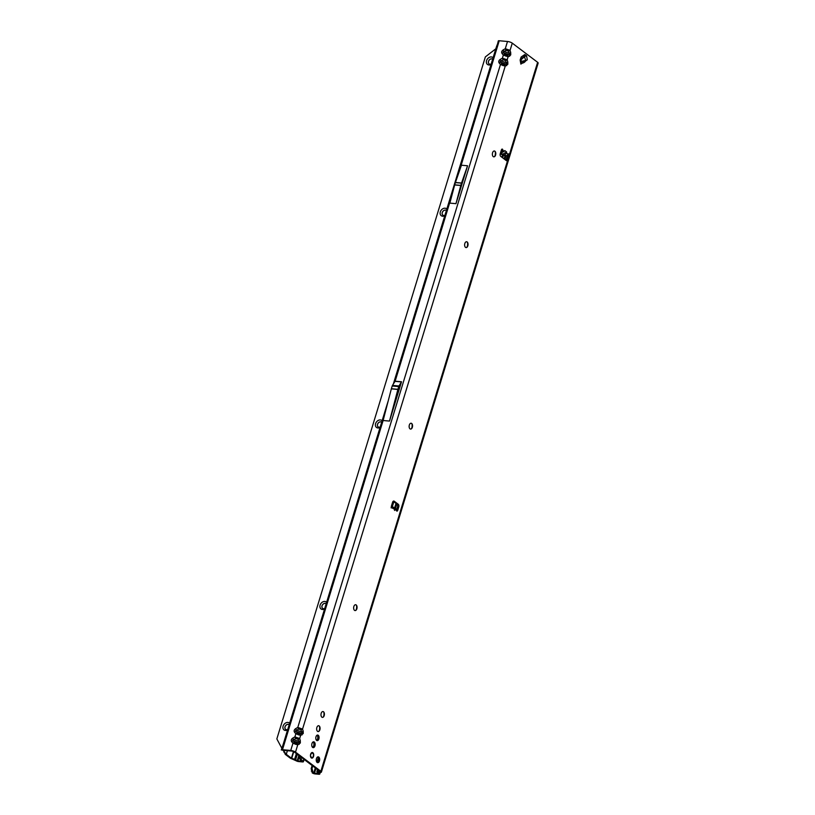 <?xml version="1.0" encoding="UTF-8"?>
<svg xmlns="http://www.w3.org/2000/svg" width="815" height="815" viewBox="0 0 815 815"><rect width="100%" height="100%" fill="white"/><g stroke="black" fill="none" stroke-linecap="round" stroke-linejoin="round"><path stroke-width="1.22" d="M494.298 150.989A2.934 1.701 -84.9 0 1 494.817 151.213A2.934 1.701 -84.9 0 1 495.388 151.967A2.934 1.701 -84.9 0 1 495.021 156.062A2.934 1.701 -84.9 0 1 493.778 156.826M466.557 241.739A2.934 1.701 -84.9 0 1 467.077 241.963A2.934 1.701 -84.9 0 1 467.647 242.717A2.934 1.701 -84.9 0 1 467.28 246.813A2.934 1.701 -84.9 0 1 466.027 247.577M411.066 423.23A2.934 1.701 -84.9 0 1 411.585 423.454A2.934 1.701 -84.9 0 1 412.156 424.207A2.934 1.701 -84.9 0 1 411.789 428.303A2.934 1.701 -84.9 0 1 410.546 429.067M355.615 604.73A2.934 1.701 -84.9 0 1 356.175 604.954A2.934 1.701 -84.9 0 1 356.98 608.306A2.934 1.701 -84.9 0 1 355.096 610.567A2.934 1.701 -84.9 0 1 354.535 610.343A2.934 1.701 -84.9 0 1 353.73 606.992A2.934 1.701 -84.9 0 1 355.615 604.73A2.934 1.701 -84.9 0 1 356.094 604.944A2.934 1.701 -84.9 0 1 356.664 605.708A2.934 1.701 -84.9 0 1 356.298 609.793A2.934 1.701 -84.9 0 1 355.055 610.567M322.913 711.546A2.934 1.701 -84.9 0 1 323.443 711.77A2.934 1.701 -84.9 0 1 324.013 712.524A2.934 1.701 -84.9 0 1 323.647 716.609A2.934 1.701 -84.9 0 1 322.394 717.383M318.584 725.727A2.934 1.701 -84.9 0 1 319.103 725.941A2.934 1.701 -84.9 0 1 319.674 726.705A2.934 1.701 -84.9 0 1 319.307 730.79A2.934 1.701 -84.9 0 1 318.064 731.564M318.176 756.84A2.934 1.701 -84.9 0 1 318.696 757.053A2.934 1.701 -84.9 0 1 319.266 757.818A2.934 1.701 -84.9 0 1 318.899 761.903A2.934 1.701 -84.9 0 1 317.656 762.677M493.248 156.612A2.934 1.701 -84.9 0 1 492.454 153.261A2.934 1.701 -84.9 0 1 494.338 150.989A2.934 1.701 -84.9 0 1 494.899 151.223A2.934 1.701 -84.9 0 1 495.703 154.565A2.934 1.701 -84.9 0 1 493.819 156.837A2.934 1.701 -84.9 0 1 493.248 156.612M465.508 247.353A2.934 1.701 -84.9 0 1 464.703 244.011A2.934 1.701 -84.9 0 1 466.598 241.739A2.934 1.701 -84.9 0 1 467.158 241.963A2.934 1.701 -84.9 0 1 467.963 245.315A2.934 1.701 -84.9 0 1 466.068 247.587A2.934 1.701 -84.9 0 1 465.508 247.353M410.016 428.853A2.934 1.701 -84.9 0 1 409.222 425.501A2.934 1.701 -84.9 0 1 411.106 423.24A2.934 1.701 -84.9 0 1 411.667 423.464A2.934 1.701 -84.9 0 1 412.471 426.815A2.934 1.701 -84.9 0 1 410.587 429.077A2.934 1.701 -84.9 0 1 410.016 428.853M321.874 717.159A2.934 1.701 -84.9 0 1 321.069 713.818A2.934 1.701 -84.9 0 1 322.964 711.546A2.934 1.701 -84.9 0 1 323.524 711.77A2.934 1.701 -84.9 0 1 324.319 715.122A2.934 1.701 -84.9 0 1 322.434 717.383A2.934 1.701 -84.9 0 1 321.874 717.159M312.624 747.406A2.934 1.701 -84.9 0 1 311.829 744.064A2.934 1.701 -84.9 0 1 313.714 741.793A2.934 1.701 -84.9 0 1 314.274 742.027A2.934 1.701 -84.9 0 1 315.079 745.368A2.934 1.701 -84.9 0 1 313.184 747.64A2.934 1.701 -84.9 0 1 312.624 747.406M317.137 762.453A2.934 1.701 -84.9 0 1 316.332 759.101A2.934 1.701 -84.9 0 1 318.217 756.84A2.934 1.701 -84.9 0 1 318.777 757.064A2.934 1.701 -84.9 0 1 319.582 760.415A2.934 1.701 -84.9 0 1 317.697 762.677A2.934 1.701 -84.9 0 1 317.137 762.453M317.544 731.34A2.934 1.701 -84.9 0 1 316.74 727.989A2.934 1.701 -84.9 0 1 318.624 725.727A2.934 1.701 -84.9 0 1 319.185 725.951A2.934 1.701 -84.9 0 1 319.989 729.303A2.934 1.701 -84.9 0 1 318.105 731.564A2.934 1.701 -84.9 0 1 317.544 731.34M316.648 740.417A2.802 1.63 -84.9 0 1 315.884 737.208A2.802 1.63 -84.9 0 1 317.687 735.048A2.802 1.63 -84.9 0 1 318.227 735.262A2.802 1.63 -84.9 0 1 318.991 738.461A2.802 1.63 -84.9 0 1 317.188 740.631A2.802 1.63 -84.9 0 1 316.648 740.417M311.31 757.899A2.802 1.63 -84.9 0 1 310.535 754.7A2.802 1.63 -84.9 0 1 312.339 752.53A2.802 1.63 -84.9 0 1 312.879 752.754A2.802 1.63 -84.9 0 1 313.643 755.953A2.802 1.63 -84.9 0 1 311.839 758.123A2.802 1.63 -84.9 0 1 311.31 757.899M396.355 510.353L395.01 509.579L394.541 510.455L394.592 509.344L392.066 507.898A1.284 0.744 -84.9 0 1 391.944 507.908A1.284 0.744 -84.9 0 1 391.404 506.125L392.575 502.305A2.058 1.192 -84.9 0 1 393.808 501.052A2.058 1.192 -84.9 0 1 394.205 501.205L398.28 504.281A2.058 1.192 -84.9 0 1 398.759 506.971L397.73 510.322A1.284 0.744 -84.9 0 1 396.956 511.107A1.284 0.744 -84.9 0 1 396.355 510.353L395.896 508.764A1.854 1.457 -60.2 0 0 395.591 508.509L394.175 507.755M502.916 65.587L503.171 64.507L502.05 63.753A1.854 1.172 139.7 0 0 500.451 64.528L505.219 66.188L507.847 64.242A1.854 0.509 -163 0 0 506.736 63.702L505.799 64.028A1.854 1.457 69.8 0 1 506.665 65.658M505.809 56.133L506.064 55.053L504.933 54.299A1.854 1.172 139.7 0 0 503.344 55.074L508.112 56.734L507.175 59.811L502.397 58.16L500.359 59.322C498.719 60.453 498.342 61.706 499.218 63.071A1.854 1.172 -40.3 0 1 500.807 62.286L500.166 61.41L501.215 60.952L506.217 62.684L506.736 63.702M509.63 54.248L508.692 54.574A1.854 1.457 69.8 0 1 509.548 56.204L510.74 54.799A1.854 0.509 -163 0 0 509.63 54.248L509.1 53.24A1.854 0.856 -16.9 0 0 510.699 52.455L510.058 50.357L505.29 48.706A1.854 0.581 60.2 0 0 506.146 50.336L508.468 51.141L509.1 53.24L504.108 51.498L506.146 50.336M503.049 51.956L504.108 51.498A1.854 0.581 60.2 0 1 503.252 49.868C501.612 51.009 501.225 52.252 502.111 53.617A1.854 1.172 -40.3 0 1 503.701 52.832L503.049 51.956M298.3 734.855L298.555 733.765L297.434 733.011A1.854 1.172 139.7 0 0 295.845 733.785L300.613 735.446L303.231 733.51A1.854 0.509 -163 0 0 302.12 732.96L301.193 733.286A1.854 1.457 69.8 0 1 302.049 734.916M502.05 63.753L500.807 62.286L505.799 64.028L504.363 64.558A1.854 1.457 69.8 0 1 505.219 66.188L302.559 729.079L297.791 727.418L295.743 728.579C294.103 729.72 293.726 730.963 294.602 732.328A1.854 1.172 -40.3 0 1 296.202 731.554L295.55 730.678L296.609 730.209L301.601 731.952L302.12 732.96M295.417 744.299L295.662 743.219L294.541 742.465A1.854 1.172 139.7 0 0 292.952 743.239L297.72 744.9L300.348 742.964A1.854 0.509 -163 0 0 299.227 742.414L298.3 742.74A1.854 1.457 69.8 0 1 299.156 744.37M297.434 733.011L296.202 731.554L301.193 733.286L299.747 733.816A1.854 1.457 69.8 0 1 300.613 735.446L299.665 738.533L294.898 736.872L292.86 738.033C291.22 739.174 290.833 740.417 291.709 741.782A1.854 1.172 -40.3 0 1 293.308 740.998L292.656 740.122L293.716 739.663L298.708 741.406L299.227 742.414M501.52 149.614A1.284 0.744 -84.9 0 1 501.592 150.184L502.845 150.296L502.315 151.315A1.854 1.416 127.1 0 1 500.889 151.916L500.807 151.906M500.227 153.791L503.65 155.502L505.911 155.706A1.854 1.416 -52.9 0 0 507.338 155.105L508 154.188A1.284 0.744 -84.9 0 1 508.54 153.872A1.284 0.744 -84.9 0 1 508.794 153.974A1.284 0.744 -84.9 0 1 509.09 155.655L507.918 159.485A2.058 1.192 -84.9 0 1 506.675 160.738A2.058 1.192 -84.9 0 1 506.288 160.575L500.736 156.388A2.058 1.192 -84.9 0 1 500.257 153.699L501.429 149.868A1.284 0.744 -84.9 0 1 502.203 149.084A1.284 0.744 -84.9 0 1 502.447 149.186A1.284 0.744 -84.9 0 1 502.845 150.296L504.24 151.356L504.791 150.581L506.635 151.977L506.594 153.128L504.709 154.799L502.468 154.341L506.635 151.977M507.877 154.442A1.284 0.744 -84.9 0 1 507.837 155.543L506.665 159.373A2.058 1.192 -84.9 0 1 506.054 160.402M521.702 63.55L520.866 64.1L520.143 60.015L521.152 56.999L524.799 54.554L526.551 55.736L527.285 59.821L526.449 60.381A10.289 5.98 -84.9 0 0 524.942 61.787A2.058 1.192 95.1 0 1 524.768 61.96A9.566 5.562 95.1 0 1 523.525 62.796A2.058 1.192 95.1 0 1 523.342 62.857A10.289 5.98 -84.9 0 0 521.702 63.55L521.315 63.509A2.567 0.886 169.9 0 1 520.866 64.1M494.695 156.439A4.37 2.537 95.1 0 0 495.133 151.539M466.954 247.19A4.37 2.537 95.1 0 0 467.392 242.289M411.463 428.68A4.37 2.537 95.1 0 0 411.901 423.78M355.982 610.17A4.37 2.537 95.1 0 0 356.42 605.28M323.321 716.996A4.37 2.537 95.1 0 0 323.759 712.096M318.981 731.167A4.37 2.537 95.1 0 0 319.419 726.277M318.584 762.28A4.37 2.537 95.1 0 0 319.022 757.38M313.072 741.945A2.934 1.701 -84.9 0 1 313.897 744.757A2.934 1.701 -84.9 0 1 312.583 747.375M317.045 735.212A2.802 1.63 -84.9 0 1 317.809 737.87A2.802 1.63 -84.9 0 1 316.587 740.356M319.286 770.909L319.011 771.805A2.058 0.571 17 0 0 319.928 771.611A2.058 0.571 17 0 0 319.623 771.163L294.266 752A2.058 0.571 17 0 0 291.536 751.053L282.978 750.34L286.33 754.201A3.087 1.793 95.1 0 0 286.727 754.639L285.484 754.527A3.087 1.793 95.1 0 1 285.077 754.089L286.33 754.201L287.41 750.686M393.187 501.276L397.027 504.169A2.058 1.192 -84.9 0 1 397.506 506.859L396.477 510.21A1.284 0.744 -84.9 0 1 396.385 510.465M521.233 63.01A10.289 5.98 -84.9 0 1 522.089 62.745A2.058 1.192 95.1 0 0 522.272 62.684A9.566 5.562 95.1 0 0 523.515 61.848A2.058 1.192 95.1 0 0 523.688 61.675A10.289 5.98 -84.9 0 1 524.666 60.667M497.445 44.458L498.322 40.852A2.262 0.632 17 0 1 499.228 40.75L507.501 41.494A3.596 0.998 -163 0 1 512.268 43.144L537.625 62.307A3.596 0.998 -163 0 1 538.155 63.101L321.405 772.06A3.596 0.998 17 0 1 319.806 772.406L318.288 772.284M321.405 772.06A3.596 0.998 17 0 0 320.876 771.275L295.509 752.113A3.596 0.998 17 0 0 290.741 750.452L282.479 749.708A2.262 0.632 -163 0 0 281.572 749.81L282.978 750.34M504.24 151.356L500.614 152.945L502.468 154.341M395.01 509.579L394.002 507.725M393.462 507.419L394.592 509.344M391.312 506.645L392.372 507.378L391.832 507.877M391.373 507.888L391.73 506.431L392.372 507.378L391.078 507.816M499.228 40.75L497.496 46.424L496.488 46.638L497.456 44.153M389.509 421.08L397.883 389.438A2.058 1.192 -84.9 0 1 397.914 389.315L398.759 386.585A2.058 1.192 -84.9 0 1 399.014 385.984L401.53 381.766L389.509 421.08L383.121 420.509L284.211 744.044L283.202 744.268L281.277 750.004M383.121 420.509L391.343 388.847A2.058 1.192 -84.9 0 1 391.373 388.735L392.219 385.994A2.058 1.192 -84.9 0 1 392.473 385.393L395.143 381.196L451.581 196.588M467.565 165.771L461.443 165.221L455.422 182.479A2.058 1.192 -84.9 0 0 455.381 182.591L454.699 184.832A2.058 1.192 -84.9 0 0 454.668 184.954L449.849 203.129L455.972 203.668L460.791 185.494A2.058 1.192 -84.9 0 1 460.821 185.382L461.504 183.141A2.058 1.192 -84.9 0 1 461.545 183.029L467.565 165.771L455.972 203.668M393.737 383.295L496.579 46.913L497.13 47.596M319.011 771.805L317.677 771.693A2.262 0.632 -163 0 0 316.852 771.744L318.257 773.496M317.483 769.543L316.852 771.744M318.084 773.272L313.072 773.354A2.262 0.632 -163 0 0 315.242 773.934L318.757 774.25A2.262 0.632 17 0 0 319.765 774.036A2.262 0.632 17 0 0 319.531 773.608L318.227 772.488M314.447 773.333L315.955 768.392M317.707 762.677L317.911 761.994L316.424 761.342M391.353 506.329L392.657 502.06M392.351 506.655L393.839 501.765M299.665 738.533A1.854 0.856 163.1 0 1 298.076 739.307L298.708 741.406A1.854 0.856 -16.9 0 0 300.307 740.621L299.665 738.533M294.602 732.328L295.845 733.785L294.898 736.872A1.854 0.581 60.2 0 0 295.753 738.502L298.076 739.307M294.541 742.465L293.308 740.998L298.3 742.74L296.864 743.27A1.854 1.457 69.8 0 1 297.72 744.9L295.509 752.113M292.86 738.033A1.854 0.581 60.2 0 0 293.716 739.663L295.753 738.502M302.559 729.079A1.854 0.856 163.1 0 1 300.959 729.853L301.601 731.952A1.854 0.856 -16.9 0 0 303.19 731.177L302.559 729.079M499.218 63.071L500.451 64.528L297.791 727.418A1.854 0.581 60.2 0 0 298.647 729.048L300.959 729.853M295.743 728.579A1.854 0.581 60.2 0 0 296.609 730.209L298.647 729.048M512.268 43.144L510.058 50.357A1.854 0.856 163.1 0 1 508.468 51.141M504.933 54.299L503.701 52.832L508.692 54.574L507.256 55.104A1.854 1.457 69.8 0 1 508.112 56.734L509.548 56.204M507.175 59.811A1.854 0.856 163.1 0 1 505.575 60.595L506.217 62.684A1.854 0.856 -16.9 0 0 507.806 61.909L507.175 59.811M502.111 53.617L503.344 55.074L502.397 58.16A1.854 0.581 60.2 0 0 503.263 59.79L505.575 60.595M500.359 59.322A1.854 0.581 60.2 0 0 501.215 60.952L503.263 59.79M312.339 773.038L311.157 768.667L312.125 765.489M311.157 768.667L312.013 768.382L312.828 766.019M312.013 768.382L313.113 772.875M312.145 770.929L311.35 771.163M501.561 150.398L502.315 151.315M527.285 59.821A2.567 0.886 169.9 0 1 526.062 60.341A2.567 0.886 169.9 0 1 525.655 60.442L524.381 56.306A2.567 1.895 -123.7 0 0 524.799 54.554M520.968 61.502L525.655 60.442M520.204 60.32L524.381 56.306L520.551 59.281A2.567 0.886 169.9 0 1 520.591 59.383L520.591 59.383A2.567 0.886 169.9 0 1 520.143 60.015M520.591 59.485L521.284 63.366A2.567 0.886 169.9 0 1 521.315 63.468A2.567 0.886 169.9 0 1 521.315 63.509M521.305 61.4L521.019 59.77L524.921 56.357A2.567 0.886 -10.1 0 0 526.551 55.736M520.724 58.751A2.567 1.895 -123.7 0 0 521.152 56.999M312.176 752.459L311.819 753.091A0.927 0.54 95.1 0 0 311.412 753.091A2.639 1.538 95.1 0 0 311.167 753.376A0.927 0.54 95.1 0 0 311.024 754.058L310.607 754.843A2.639 1.538 95.1 0 0 310.627 756.432L310.637 756.463M311.248 757.797L312.43 757.899A2.73 1.589 -84.9 0 0 312.481 757.858L313.276 756.88A2.73 1.589 -84.9 0 1 312.481 757.858M311.055 756.666L311.065 757.043A0.927 0.54 95.1 0 0 311.228 757.655A2.639 1.538 95.1 0 0 311.483 757.838L311.422 757.919A2.73 1.589 -84.9 0 1 311.157 757.726L311.381 757.93A1.029 0.601 -84.9 0 0 311.432 757.94L311.35 757.93M313.174 753.386L313.215 753.325A2.639 1.538 95.1 0 0 312.838 752.897A2.639 1.538 95.1 0 0 312.389 752.703L312.349 752.612A2.73 1.589 -84.9 0 1 312.817 752.816A2.73 1.589 -84.9 0 1 312.919 752.897A2.73 1.589 -84.9 0 1 313.215 753.254L313.368 754.262A0.927 0.54 95.1 0 1 313.632 754.761A2.73 1.589 -84.9 0 1 313.643 755.24A2.639 1.538 95.1 0 0 313.632 754.761L313.368 754.262M312.43 757.644L312.451 757.818A2.639 1.538 95.1 0 0 313.266 756.84L313.388 755.851A0.927 0.54 95.1 0 0 313.632 755.24L313.632 755.24M492.24 63.611A4.37 3.341 127.1 0 1 488.888 64.986A4.37 3.341 127.1 0 1 486.565 60.656A4.37 3.341 127.1 0 1 491.343 56.948A4.37 3.341 127.1 0 1 493.696 58.843M493.289 60.188A2.934 2.241 -52.9 0 0 492.627 59.189A2.934 2.241 -52.9 0 0 491.679 58.833A2.934 2.241 -52.9 0 0 488.715 60.728A2.934 2.241 -52.9 0 0 489.092 63.865A2.934 2.241 -52.9 0 0 490.029 64.222A2.934 2.241 -52.9 0 0 492.362 63.213M445.999 214.854A4.37 3.341 127.1 0 1 442.647 216.23A4.37 3.341 127.1 0 1 440.334 211.9A4.37 3.341 127.1 0 1 445.102 208.202A4.37 3.341 127.1 0 1 447.455 210.087M447.048 211.442A2.934 2.241 -52.9 0 0 446.386 210.433A2.934 2.241 -52.9 0 0 445.438 210.076A2.934 2.241 -52.9 0 0 442.474 211.971A2.934 2.241 -52.9 0 0 442.851 215.109A2.934 2.241 -52.9 0 0 443.788 215.466A2.934 2.241 -52.9 0 0 446.121 214.467M381.267 426.602A4.37 3.341 127.1 0 1 377.905 427.977A4.37 3.341 127.1 0 1 375.593 423.637A4.37 3.341 127.1 0 1 380.371 419.939A4.37 3.341 127.1 0 1 382.724 421.834M382.306 423.179A2.934 2.241 -52.9 0 0 381.644 422.18A2.934 2.241 -52.9 0 0 380.697 421.824A2.934 2.241 -52.9 0 0 377.742 423.719A2.934 2.241 -52.9 0 0 378.109 426.856A2.934 2.241 -52.9 0 0 379.057 427.213A2.934 2.241 -52.9 0 0 381.379 426.204M325.776 608.092A4.37 3.341 127.1 0 1 322.424 609.467A4.37 3.341 127.1 0 1 320.101 605.138A4.37 3.341 127.1 0 1 324.879 601.439A4.37 3.341 127.1 0 1 327.233 603.324M326.815 604.679A2.934 2.241 -52.9 0 0 326.153 603.67A2.934 2.241 -52.9 0 0 325.216 603.314A2.934 2.241 -52.9 0 0 322.251 605.209A2.934 2.241 -52.9 0 0 322.618 608.347A2.934 2.241 -52.9 0 0 323.565 608.703A2.934 2.241 -52.9 0 0 325.898 607.705M288.785 729.089A4.37 3.341 127.1 0 1 285.433 730.464A4.37 3.341 127.1 0 1 283.111 726.134A4.37 3.341 127.1 0 1 287.889 722.436A4.37 3.341 127.1 0 1 290.242 724.321M285.657 729.364A2.934 2.241 127.1 0 1 285.321 726.226A2.934 2.241 127.1 0 1 288.276 724.352A2.934 2.241 127.1 0 1 289.193 724.688A2.934 2.241 -52.9 0 0 288.225 724.311A2.934 2.241 -52.9 0 0 285.26 726.206A2.934 2.241 -52.9 0 0 285.627 729.343A2.934 2.241 -52.9 0 0 286.574 729.7A2.934 2.241 -52.9 0 0 288.897 728.702M489.112 63.886A2.934 2.241 127.1 0 1 488.786 60.748A2.934 2.241 127.1 0 1 491.73 58.874A2.934 2.241 127.1 0 1 492.647 59.21M442.871 215.129A2.934 2.241 127.1 0 1 442.545 211.992A2.934 2.241 127.1 0 1 445.489 210.117A2.934 2.241 127.1 0 1 446.406 210.453M378.14 426.877A2.934 2.241 127.1 0 1 377.803 423.739A2.934 2.241 127.1 0 1 380.758 421.864A2.934 2.241 127.1 0 1 381.675 422.201M322.648 608.367A2.934 2.241 127.1 0 1 322.312 605.229A2.934 2.241 127.1 0 1 325.267 603.355A2.934 2.241 127.1 0 1 326.183 603.691M293.441 751.552L291.413 758.184L294.602 759.336A2.058 0.571 17 0 1 295.621 759.804L297.852 760.976L299.411 755.882M301.774 761.088L297.852 760.976M301.102 757.166A3.087 1.579 97.1 0 0 301.805 760.14L303.2 761.342A2.058 0.571 -163 0 1 303.414 761.719A2.058 0.571 -163 0 1 302.497 761.923L298.647 761.577A2.058 0.571 -163 0 1 296.13 760.772L291.403 758.673A2.058 0.571 -163 0 1 290.16 758.072L285.484 754.527M291.413 758.184L286.727 754.639M301.703 761.322L300.49 759.977A3.087 1.579 -82.9 0 1 299.91 756.269M284.781 753.162L283.936 752.174L284.476 750.421M289.824 725.666A2.934 2.241 -52.9 0 0 289.162 724.667M497.058 47.841L485.353 56.907L276.845 738.92L281.959 748.486M537.625 62.307L509.09 155.655L507.837 155.543M508 154.188L506.594 153.128M510.74 54.799L510.699 52.455M507.847 64.242L507.806 61.909M303.231 733.51L303.19 731.177M300.348 742.964L300.307 740.621M320.876 771.275L507.918 159.485L506.665 159.373M502.081 152.812L500.889 151.916M505.911 155.706L504.709 154.799M497.496 46.424L459.273 171.425M386.84 405.87L283.437 744.085M401.53 381.766L395.143 381.196M284.211 744.044L282.479 749.708M291.709 741.782L292.952 743.239L290.741 750.452M507.501 41.494L505.29 48.706L503.252 49.868M506.003 155.706L504.842 159.485M318.176 770.063L317.677 771.693M507.663 154.768L505.962 160.331M319.531 773.608L319.887 772.416M317.911 761.994L319.154 757.94M395.438 508.417L396.793 503.996M502.631 157.815L503.354 155.461M502.478 155.145L501.846 157.224M396.009 503.395L394.613 507.949M318.492 756.931L316.892 762.219M296.864 743.27L295.662 743.219M299.747 733.816L298.555 733.765M507.256 55.104L506.064 55.053M504.363 64.558L503.171 64.507M313.755 773.15L315.273 767.873M401.459 381.919L394.918 381.328M399.014 385.984L392.473 385.393M398.759 386.585L392.219 385.994M397.914 389.315L391.373 388.735M397.883 389.438L391.343 388.847M461.545 183.029L455.422 182.479M461.504 183.141L455.381 182.591M460.821 185.382L454.699 184.832M460.791 185.494L454.668 184.954M397.73 510.322L396.477 510.21M398.759 506.971L397.506 506.859M398.28 504.281L397.027 504.169M394.205 501.205L393.401 501.133M523.688 61.675L524.942 61.787M523.515 61.848L524.768 61.96M522.272 62.684L523.525 62.796M522.089 62.745L523.342 62.857M311.381 757.93L311.483 757.838A0.927 0.54 95.1 0 0 311.89 757.665L312.145 757.451M311.086 757.695A1.029 0.601 -84.9 0 1 310.923 757.043L310.698 757.023M311.024 754.058L310.882 754.058A1.029 0.601 -84.9 0 1 310.963 753.508M313.643 754.731L313.113 756.626M311.534 752.805L312.369 752.877M310.729 756.351L310.535 756.473A2.73 1.589 -84.9 0 1 310.454 755.576M313.082 753.967L313.133 753.457M311.422 752.897L312.013 753.243M313.103 753.518L312.919 752.897M295.621 759.804L297.302 754.303M298.85 755.464L297.22 760.772M294.602 759.336L296.354 753.58M291.729 758.337L293.757 751.695M303.842 759.234L303.2 761.342M301.805 760.14L300.49 759.977M393.9 507.541L392.076 506.492M496.488 46.638L393.38 383.885M387.971 401.601L283.213 744.258M504.088 158.915L505.086 155.634M319.765 774.036L320.254 772.437M521.315 63.468L520.591 58.863M303.414 761.719L304.107 759.437M284.659 752.958L284.038 752.265"/></g></svg>
